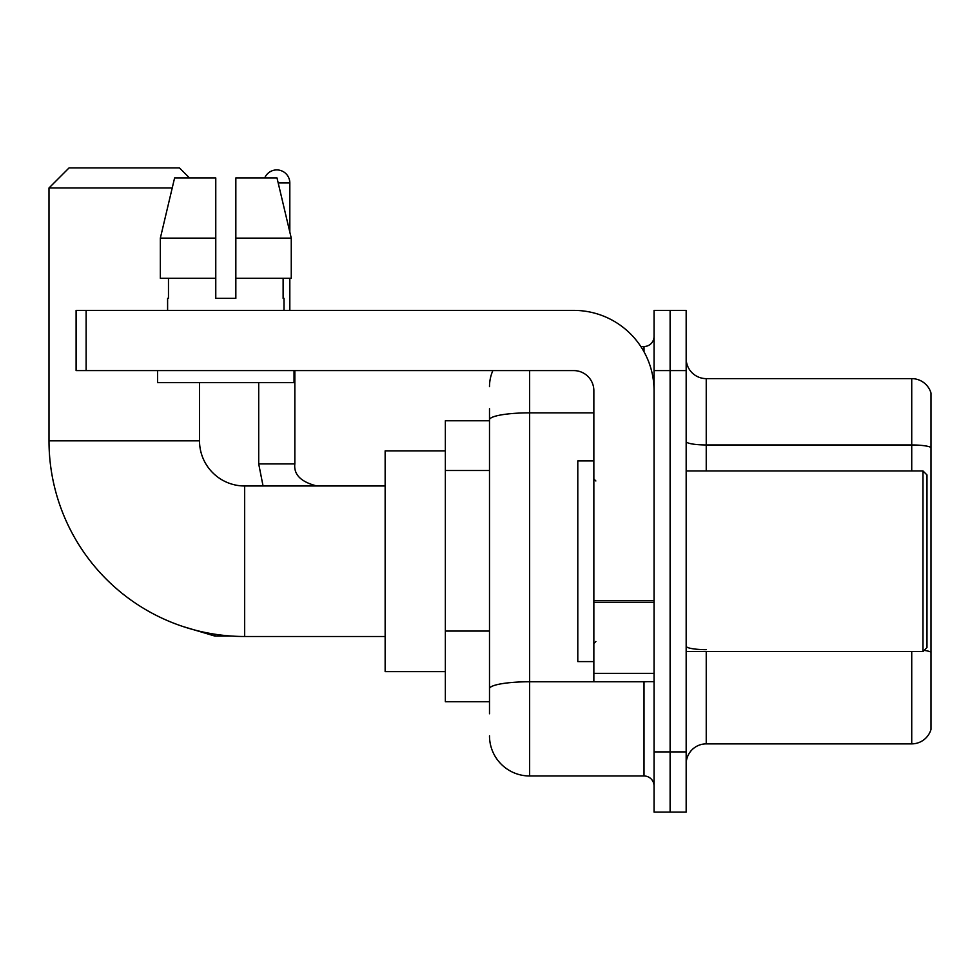 <?xml version="1.0" encoding="UTF-8"?>
<svg xmlns="http://www.w3.org/2000/svg" width="980" height="980" viewBox="0 0 980 980"><rect width="100%" height="100%" fill="white"/><g stroke="black" fill="none" stroke-linecap="round" stroke-linejoin="round"><path stroke-width="1.47" d="M489.498 713.759L489.498 419.82L489.498 420.763L445.349 420.763L445.349 701.717L489.498 701.717M654.052 751.893L654.052 812.102L670.112 812.102L670.112 751.893L670.112 812.102L686.172 812.102L686.172 751.893L670.112 751.893L670.112 370.599L670.112 751.893L654.052 751.893L654.052 370.599L670.112 370.599L670.112 310.391L670.112 370.599L686.172 370.599L686.172 751.893M686.172 370.599L686.172 310.391L654.052 310.391L654.052 370.599M529.629 370.599L529.629 775.976L644.019 775.976L644.019 681.651M640.822 346.516L644.019 346.516A10.033 10.033 0 0 0 654.052 336.483M489.498 695.702L489.498 688.732A40.131 6.97 180 0 1 529.629 681.761L644.019 681.761A10.033 1.74 0 0 0 647.511 681.651M593.856 412.85L529.629 412.85A40.131 6.97 180 0 0 489.498 419.82L489.498 408.721M654.052 786.009A10.033 10.033 0 0 0 644.019 775.976M489.498 386.647A40.131 40.131 0 0 1 492.854 370.599M529.629 775.976A40.131 40.131 0 0 1 489.498 735.833M686.172 763.935A20.066 20.066 0 0 1 706.237 743.869L911.731 743.869L911.731 651.553M931 393.066A20.066 20.066 0 0 0 911.731 378.623A20.066 20.066 0 0 1 931 393.066L931 729.414A20.066 20.066 0 0 1 911.731 743.869M931 447.468A20.066 3.479 180 0 0 911.731 444.957L911.731 378.623L706.237 378.623A20.066 20.066 0 0 1 686.172 358.558A20.066 20.066 0 0 0 706.237 378.623L706.237 470.939M931 447.738L931 652.166A20.066 3.479 180 0 0 924.128 650.389M235.837 298.349L215.772 298.349L235.837 298.349L215.772 298.349L235.837 298.349L235.837 177.944L277.009 177.944L291.256 238.14L291.256 278.283L235.837 278.283M264.735 177.944A13.046 13.046 0 0 1 289.823 182.954L289.823 232.027L291.256 238.14L235.837 238.14M385.14 636.498L244.669 636.498A195.669 195.669 0 0 1 49 440.829L49 187.976L69.066 167.899L179.438 167.899L189.483 177.944M244.669 636.498L244.669 485.982A45.154 45.154 0 0 1 199.516 440.829L199.516 382.629M172.211 187.976L49 187.976M445.349 450.861L385.14 450.861L385.14 671.619L445.349 671.619M289.823 278.283L289.823 310.391M654.052 681.651L593.856 681.651L593.856 600.495L654.052 600.495M654.052 390.665A80.274 80.274 0 0 0 573.79 310.391L86.13 310.391L86.13 370.599L573.79 370.599A20.066 20.066 0 0 1 593.856 390.665L593.856 600.495M86.13 370.599L76.097 370.599L76.097 310.391L86.13 310.391M215.772 238.14L215.772 278.283L215.772 238.14L160.34 238.14L174.599 177.944L215.772 177.944L215.772 298.349M167.605 298.349L168.474 298.349L167.605 298.349L167.605 310.391M284.004 298.349L283.122 298.349L284.004 298.349L284.004 310.391M283.122 278.283L283.122 298.349M168.474 298.349L168.474 278.283M157.572 370.599L157.572 382.629L294.037 382.629L294.037 370.599M215.772 278.283L160.34 278.283L160.34 238.14L174.599 177.944M291.256 238.14L277.009 177.944M922.976 470.939L926.982 474.945L926.982 647.535L922.976 651.553L922.976 470.939L686.172 470.939M593.856 460.906L577.796 460.906L577.796 661.586L593.856 661.586M489.498 470.51L445.349 470.51M489.498 631.059L445.349 631.059M644.019 351.796L644.019 346.516M706.237 651.553L706.237 743.869M911.731 470.939L911.731 444.957L706.237 444.957A20.066 3.479 0 0 1 686.172 441.466M706.237 649.654A20.066 3.479 -0 0 1 686.172 646.163M49 440.829L199.516 440.829M232.138 636.094L214.963 636.094L182.978 626.526L214.963 636.094L182.978 626.526L214.963 636.094L182.978 626.526L214.963 636.094L214.963 634.232M258.708 382.629L258.708 463.908L263.057 485.982L258.708 463.908L263.057 485.982L258.708 463.908L263.057 485.982L258.708 463.908L294.796 463.908M278.197 182.954L289.823 182.954M654.052 602.247L593.856 602.247M593.856 673.358L654.052 673.358M385.14 485.982L244.669 485.982M294.833 463.908C293.62 474.614 300.983 481.976 316.908 485.982C300.983 481.976 293.62 474.614 294.833 463.908C293.62 474.614 300.983 481.976 316.908 485.982C300.983 481.976 293.62 474.614 294.833 463.908C293.62 474.614 300.983 481.976 316.908 485.982C300.983 481.976 293.62 474.614 294.833 463.908L294.833 370.599M686.172 651.553L922.976 651.553M595.865 480.972L593.856 478.963M595.865 641.52L593.856 643.517"/></g></svg>
